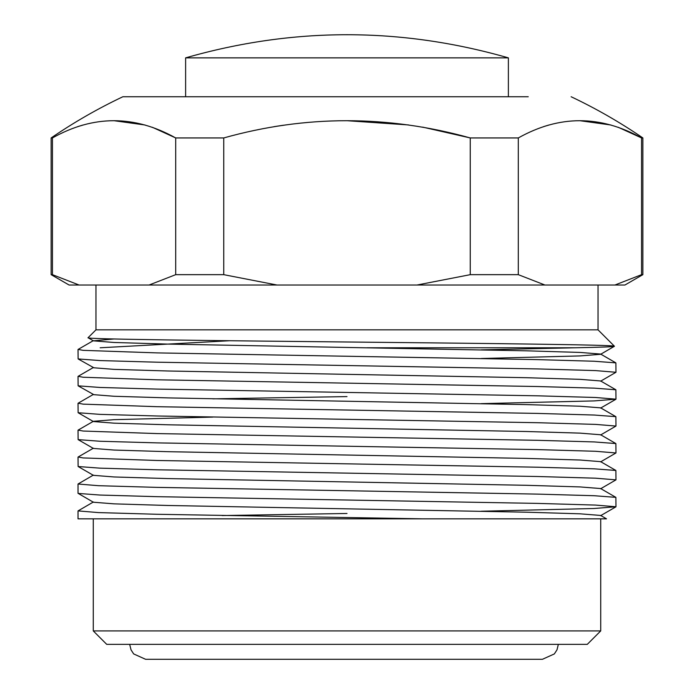<?xml version="1.0" encoding="UTF-8"?>
<svg xmlns="http://www.w3.org/2000/svg" width="694" height="694" viewBox="0 0 694 694"><rect width="100%" height="100%" fill="white"/><g stroke="black" fill="none" stroke-linecap="round" stroke-linejoin="round"><path stroke-width="1.04" d="M587.28 644.362L106.72 644.362L93.274 630.907L600.726 630.907L587.28 644.362M78.127 493.417L99.936 495.048L156.809 496.67L537.191 503.393L595.495 505.076L615.968 506.759L615.873 497.355L594.064 495.716L537.191 494.102L156.809 487.37L98.505 485.696L78.032 484.013L78.032 493.313L93.378 502.222L114.024 503.853L167.592 505.475L526.408 512.198L579.976 513.812L600.622 515.442L606.513 518.843L422.594 518.843L156.809 514.271L98.505 512.588L78.032 510.905L93.378 501.996M511.192 96.744L508.381 96.744L508.381 57.862C400.794 27.014 293.206 27.014 185.619 57.862C293.206 27.014 400.794 27.014 508.381 57.862L185.619 57.862L347 57.862L185.619 57.862L185.619 96.744L122.864 96.744L528.247 96.744M88.077 337.726C83.185 339.166 209.198 340.607 350.392 342.029C491.586 343.452 616.48 344.857 614.442 346.254L598.037 329.85L95.963 329.85L88.077 337.726L93.378 340.841L113.981 338.984M78.032 349.524L78.127 358.937L99.936 360.568L156.809 362.19L537.191 368.913L595.495 370.596L615.968 372.27L615.873 362.867L594.064 361.236L537.191 359.613L156.809 352.89L83.098 350.349L78.127 349.42L93.378 340.615M615.968 372.27L600.622 381.188M78.032 376.426L78.127 385.829L99.936 387.46L156.809 389.082L537.191 395.806L595.495 397.488L615.968 399.171L615.873 389.768L594.064 388.128L537.191 386.515L156.809 379.792L83.098 377.241L78.127 376.322L93.378 367.508L78.127 358.937M615.968 399.171L594.064 400.915L481.168 403.648M78.032 403.318L78.127 412.73L99.936 414.361L156.809 415.984L537.191 422.707L595.495 424.39L615.968 426.064L615.873 416.66L594.064 415.029L537.191 413.407L156.809 406.684L83.098 404.134L78.127 403.214L93.378 394.409L78.127 385.829M615.968 426.064L600.622 434.982M78.032 430.219L78.127 439.623L99.936 441.254L156.809 442.876L537.191 449.599L595.495 451.282L615.968 452.965L615.873 443.561L594.064 441.922L537.191 440.308L156.809 433.577L83.098 431.035L78.127 430.107L93.378 421.301L114.024 419.67L212.832 417.094M615.968 452.965L600.622 461.874M78.032 457.112L78.127 466.524L99.936 468.155L156.809 469.777L537.191 476.5L595.495 478.183L615.968 479.858L615.873 470.454L594.064 468.823L537.191 467.201L156.809 460.478L83.098 457.927L78.127 457.008L93.378 448.203M615.968 479.858L600.622 488.776M615.968 506.759L594.064 508.502L481.168 511.235M78.032 510.905L78.032 518.843L529.817 518.843M212.832 398.842L347 396.595M78.032 484.013L93.378 475.095M347 513.482L222.175 515.555M481.168 358.503L579.976 355.918L600.622 354.296L614.442 346.254C614.728 346.748 601.672 347.252 575.274 347.781L367.005 347.781M575.274 347.781L481.168 349.854M100.162 347.781L229.757 340.728M615.873 497.355L600.622 488.55L579.976 486.919L526.408 485.297L167.592 478.574L114.024 476.96L93.378 475.329L78.127 466.524M615.873 470.454L600.622 461.649L579.976 460.018L526.408 458.404L167.592 451.681L114.024 450.059L93.378 448.428L78.127 439.623M615.873 443.561L600.622 434.756L579.976 433.125L526.408 431.503L167.592 424.78L114.024 423.167L93.378 421.536L78.127 412.73M615.873 416.66L600.622 407.855L579.976 406.224L526.408 404.611L167.592 397.888L114.024 396.265L93.378 394.634M615.873 389.768L600.622 380.963L579.976 379.332L526.408 377.709L167.592 370.986L114.024 369.373L93.378 367.742M615.873 362.867L600.622 354.061L579.976 352.431L526.408 350.817L167.592 344.094L114.024 342.472L93.378 340.841M642.861 274.668L642.861 137.941L641.56 137.941L641.56 274.668L642.861 274.668L624.93 285.017L614.945 285.017L641.56 274.668L614.945 285.017L417.025 285.017L470.254 274.668L518.305 274.668L518.305 137.941C559.208 114.97 600.293 114.97 641.56 137.941L618.233 127.28M276.975 285.017L149.08 285.017L175.695 274.668L223.746 274.668L276.975 285.017L417.025 285.017M79.055 285.017L69.07 285.017L51.139 274.668L52.44 274.668L79.055 285.017L149.08 285.017M223.746 274.668L223.746 137.941C305.551 114.97 387.72 114.97 470.254 137.941L422.663 127.123M408.566 124.946L347.009 120.704M283.516 125.215L274.147 126.646M610.911 124.998L579.932 120.704M548.789 125.041L543.602 126.62M518.305 274.668L544.92 285.017M518.305 137.941L470.254 137.941L470.254 274.668M52.44 274.668L52.44 137.941C93.343 114.97 134.428 114.97 175.695 137.941L175.695 274.668M223.746 137.941L175.695 137.941L152.368 127.28M145.046 124.998L114.068 120.704M82.924 125.041L77.737 126.62M51.139 274.668L51.139 137.941L52.44 137.941M462.456 96.744L486.763 96.744M207.237 96.744L347 96.744M129.674 644.362L131.019 649.818L133.656 653.922L145.601 659.3L542.422 659.3L554.359 653.922L557.004 649.818L558.34 644.362M600.726 518.843L600.726 630.907M598.037 329.85L598.037 285.017M600.622 515.668L615.873 506.863M600.622 408.081L615.873 399.276M95.963 329.85L95.963 285.017M642.861 137.941C620.046 122.318 596.137 108.585 571.136 96.744M51.139 137.941C73.954 122.318 97.863 108.585 122.864 96.744M93.274 518.843L93.274 630.907"/></g></svg>
